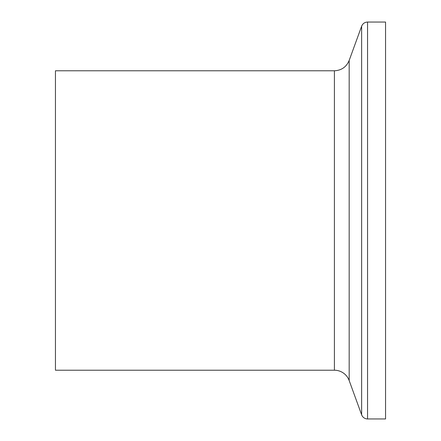 <?xml version="1.0" encoding="UTF-8"?>
<svg xmlns="http://www.w3.org/2000/svg" width="441" height="441" viewBox="0 0 441 441"><rect width="100%" height="100%" fill="white"/><g stroke="black" fill="none" stroke-linecap="round" stroke-linejoin="round"><path stroke-width="0.66" d="M367.551 418.95L367.551 22.05L385.55 22.05L385.55 418.95L367.551 418.95A6.29 6.29 0 0 1 361.642 414.816L361.642 26.184L349.178 60.434L349.178 380.566L361.642 414.816M349.178 60.434C346.417 66.971 341.494 70.422 334.405 70.781L55.45 70.781L55.45 370.22L334.405 370.22A15.716 15.716 0 0 1 349.178 380.566M334.405 70.781L334.405 370.22M367.551 22.05C364.718 22.193 362.745 23.571 361.642 26.184"/></g></svg>

